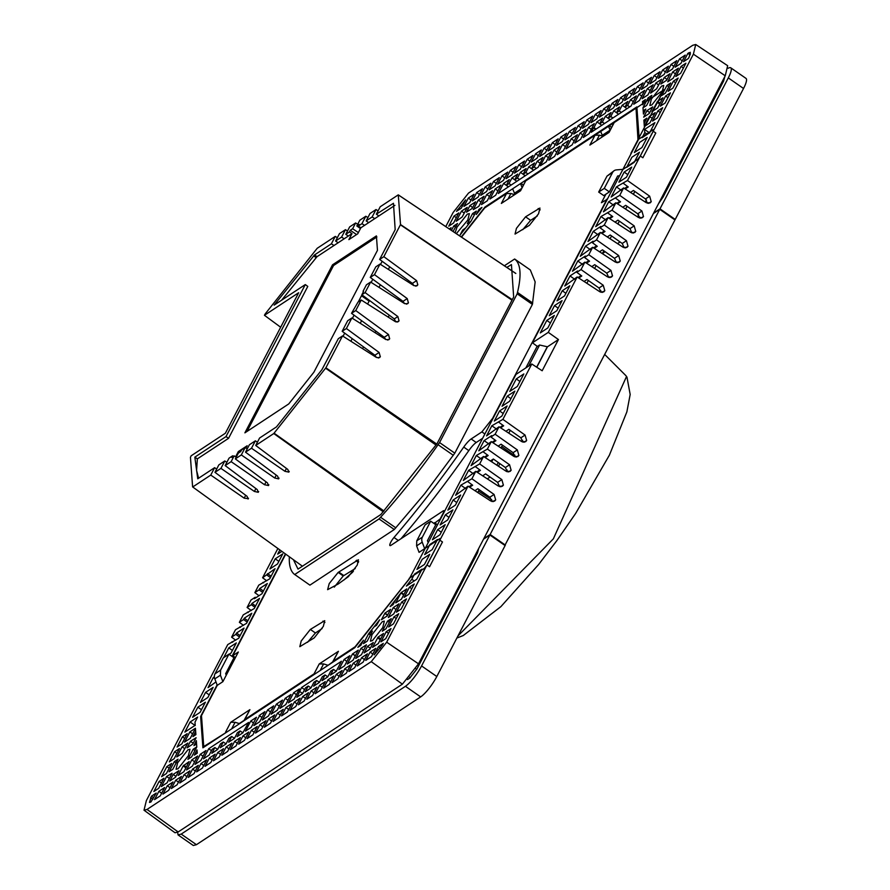 <?xml version="1.0" encoding="UTF-8"?>
<svg xmlns="http://www.w3.org/2000/svg" width="890" height="890" viewBox="0 0 890 890"><rect width="100%" height="100%" fill="white"/><g stroke="black" fill="none" stroke-linecap="round" stroke-linejoin="round"><path stroke-width="1.33" d="M595.566 129.395L593.463 127.915L591.183 132.287L631.055 106.01L636.328 95.909L630.587 99.68L627.606 105.409L629.697 106.9M505.909 431.272L508.846 429.336L520.861 437.824L522.819 442.096M498.155 446.124L501.103 444.188L513.118 452.676L515.076 456.937M490.412 460.976L493.36 459.029L505.375 467.528L507.333 471.789M482.669 475.827L485.617 473.88L497.621 482.38L499.579 486.641M474.926 490.679L477.863 488.732L489.878 497.221L491.836 501.493M630.498 192.407L633.446 190.471L645.461 198.96L647.419 203.232M622.755 207.248L625.703 205.312L637.718 213.8L639.676 218.072M615.012 222.088L617.96 220.153L629.975 228.641L631.933 232.913M607.28 236.929L610.217 234.993L622.232 243.482L624.19 247.754M599.537 251.77L602.486 249.834L614.489 258.322L616.447 262.594M591.794 266.622L594.743 264.675L606.746 273.163L608.704 277.435M584.051 281.463L587 279.516L599.015 288.004L600.973 292.276M352.696 572.148L344.174 579.835L353.419 571.202L352.384 570.501M627.606 105.409L624.925 107.178L627.917 101.449L622.177 105.231L619.195 110.95L621.298 112.44M626.983 108.691L624.925 107.178M619.195 110.95L616.525 112.718L619.507 106.989L613.777 110.772L610.785 116.49L612.887 117.981M618.572 114.232L616.525 112.718M610.785 116.501L608.115 118.259L611.096 112.529L605.367 116.312L602.374 122.041L604.477 123.532M610.162 119.772L608.115 118.259M602.374 122.041L599.704 123.799L602.686 118.081L596.956 121.852L593.975 127.582L596.066 129.072M601.762 125.323L599.704 123.799M608.716 201.719L603.442 211.82L615.88 202.764L638.531 217.538L642.435 217.705L643.47 216.548L641.924 211.03L619.74 195.355L608.716 201.719L613.788 205.312M619.74 195.355L623.623 187.923L646.274 202.697L650.178 202.864L651.213 201.707L649.667 196.189L627.483 180.514L616.447 186.889L611.174 197.002L623.623 187.923M627.483 180.503L693.388 54.157L695.724 44.5L692.743 45.29L468.518 193.085L453.099 212.543L445.768 226.605M277.502 563.971L282.775 553.858L275.233 558.831L269.959 568.944L277.502 563.971M262.672 592.395L259.057 589.848L254.852 592.618L258.734 585.175L269.77 578.789L275.043 568.688L262.606 577.766L266.711 580.803M254.929 607.247L251.314 604.699L247.109 607.47L250.991 600.027L255.196 597.257L254.44 598.692L261.983 593.719L267.312 583.506L259.769 588.479L259.057 589.848M247.175 622.099L243.571 619.54L239.365 622.31L243.237 614.879L254.251 608.549L259.524 598.436L251.981 603.409L251.314 604.699M239.432 636.951L235.817 634.392L231.611 637.162L235.494 629.731L246.519 623.367L251.792 613.266L244.249 618.227L243.571 619.54M695.724 44.5L727.675 65.704L725.239 75.795L418.511 663.829L402.391 684.165L178.167 831.961L175.018 832.762L144.013 810.212L146.372 800.577L227.751 644.582L238.787 638.197L244.06 628.084L236.518 633.057L235.817 634.392M229.075 654.317L231.055 653.015L236.328 642.914L228.786 647.875L223.702 657.621M214.379 676.834L213.322 677.524L208.049 687.636L215.97 681.929M144.013 810.212L147.028 809.444L371.252 661.648L386.672 642.191L468.04 486.185L490.69 500.959L494.595 501.126L495.674 499.891L494.084 494.451L471.911 478.776L460.864 485.172L455.591 495.285L468.04 486.185M471.911 478.776L475.783 471.333L498.433 486.118L502.349 486.274L503.384 485.128L501.827 479.599L479.654 463.924L468.596 470.354L463.323 480.455L475.783 471.333M479.654 463.924L483.537 456.492L506.176 471.266L510.092 471.422L511.127 470.276L509.581 464.758L487.397 449.072L476.328 455.524L471.055 465.637L483.537 456.492M487.397 449.072L491.28 441.64L513.931 456.414L517.835 456.581L518.87 455.424L517.324 449.906L495.14 434.22L490.946 437.001L495.908 440.672L492.86 442.675M490.935 437.001L491.647 435.633L484.116 440.606L478.787 450.807L491.28 441.64M491.847 425.776L486.574 435.889L499.023 426.788L521.673 441.562L525.578 441.729L526.658 440.483L525.067 435.054L502.895 419.379L491.847 425.776L496.932 429.358M502.895 419.379L531.786 363.988L542.166 370.763L558.442 339.546L548.284 332.359L532.442 342.795L639.142 138.25L636.862 106.911L485.005 207.003L461.265 236.963M217.104 684.899L200.628 716.483L202.909 747.823L354.765 647.731L409.255 578.967L515.955 374.423L531.786 363.988M285.423 553.936L232.001 656.353M548.273 332.359L577.165 276.968L599.816 291.742L603.731 291.909L604.811 290.674L603.22 285.234L581.037 269.559L576.831 272.329L581.793 276L578.756 278.003M576.831 272.329L577.543 270.972L570 275.945L564.727 286.046L577.165 276.968M584.574 257.488L585.331 256.042L577.788 261.015L572.459 271.228L584.908 262.127L607.558 276.901L611.475 277.068L612.509 275.911L610.952 270.393L588.779 254.718L584.574 257.488L589.536 261.159L586.499 263.162M592.317 242.647L593.063 241.223L585.52 246.185L580.247 256.298L592.651 247.287L615.302 262.06L619.206 262.227L620.241 261.07L618.695 255.552L596.523 239.877L592.317 242.647L597.279 246.319L594.242 248.321M600.06 227.807L600.794 226.394L593.252 231.367L587.979 241.479L600.394 232.446L623.044 247.22L626.949 247.387L627.984 246.23L626.438 240.712L604.265 225.037L600.06 227.807L605.022 231.478L601.985 233.48M600.984 216.537L595.71 226.65L608.137 217.605L630.788 232.379L634.692 232.546L635.727 231.389L634.181 225.871L612.009 210.196L600.984 216.537L606.057 220.142M611.997 210.196L615.88 202.764M182.394 736.831L177.066 747.033L181.871 743.873L187.2 733.66L182.394 736.831L184.697 738.444M174.607 751.75L169.322 761.873L174.129 758.714L179.413 748.59L174.607 751.75L176.91 753.374M166.864 766.59L161.602 776.681L166.408 773.521L171.67 763.431L166.864 766.59L169.167 768.215M159.143 781.398L153.87 791.51L158.676 788.34L163.949 778.238L159.143 781.398L161.446 783.022M150.888 802.035L156.217 793.057L151.411 796.227L149.476 802.413L150.888 802.035M154.537 799.632L160.267 795.86L164.617 787.528L158.887 791.299L154.537 799.632M162.937 794.091L168.677 790.309L173.027 781.976L167.287 785.759L162.937 794.091M171.358 788.54L177.088 784.769L181.438 776.436L175.708 780.207L171.358 788.54M179.769 783L185.554 779.184L189.904 770.851L184.108 774.667L179.769 783M188.235 777.426L193.964 773.644L198.314 765.311L192.574 769.082L188.235 777.426M196.634 771.875L202.375 768.103L206.725 759.771L200.984 763.542L196.634 771.875M205.045 766.335L210.785 762.552L215.124 754.219L209.395 758.002L205.045 766.335M213.455 760.794L219.196 757.012L223.535 748.679L217.805 752.462L213.455 760.794M221.866 755.254L227.595 751.472L231.945 743.139L226.216 746.921L221.866 755.254M230.276 749.714L236.006 745.931L240.356 737.599L234.626 741.37L230.276 749.714M238.687 744.162L244.416 740.391L248.766 732.047L243.026 735.83L238.687 744.162M247.086 738.622L252.882 734.806L257.232 726.474L251.436 730.29L247.086 738.622M255.552 733.048L261.66 729.021L266.01 720.689L259.902 724.705L255.552 733.048M264.33 727.264L270.449 723.225L274.799 714.893L268.68 718.92L264.33 727.264M277.469 713.135L273.119 721.467L278.915 717.652L283.265 709.319L277.469 713.135L280.25 715.093M285.935 707.55L281.585 715.883L287.325 712.1L291.664 703.768L285.935 707.55L288.683 709.486M294.345 702.01L289.995 710.342L295.725 706.56L300.075 698.227L294.345 702.01L297.093 703.946M302.756 696.47L298.406 704.802L304.135 701.02L308.485 692.687L302.756 696.47L305.504 698.405M311.155 690.918L306.816 699.262L312.546 695.479L316.896 687.147L311.155 690.918L313.914 692.865M319.566 685.378L315.216 693.71L320.956 689.939L325.306 681.595L319.566 685.378L322.325 687.325M327.976 679.838L323.626 688.17L329.367 684.388L333.705 676.055L327.976 679.838L330.724 681.773M332.037 682.63L337.777 678.848L342.116 670.515L336.387 674.297L332.037 682.63M340.447 677.09L346.243 673.274L350.582 664.93L344.797 668.757L340.447 677.09M348.913 671.505L354.643 667.723L358.993 659.39L353.263 663.172L348.913 671.505M357.324 665.965L363.064 662.182L367.414 653.839L361.674 657.632L357.324 665.965M365.734 660.413L371.464 656.642L375.814 648.309L370.084 652.081L365.734 660.413M378.484 646.54L374.134 654.884L382.466 644.961L383.29 643.381L378.484 646.54L380.62 648.053M380.942 641.823L385.748 638.664L391.022 628.551L386.216 631.722L380.942 641.835M378.272 643.592L383.546 633.48L378.128 637.051L372.543 647.364L378.272 643.592M382.266 631.232L386.004 628.763L391.266 618.672L387.539 621.131L382.266 631.232M388.329 617.515L393.725 613.955L399.009 603.832L393.28 607.603L388.329 617.515M390.61 609.372L384.981 613.077L381.443 619.729L387.183 615.947L390.61 609.372M379.618 619.841L368.616 633.736L363.454 643.637L367.192 641.167L372.443 631.088L368.838 633.457L373.967 626.983L376.57 625.269L379.618 619.841M366.413 644.783L360.995 648.343L355.722 658.455L361.451 654.673L366.413 644.783M358.314 650.112L352.518 653.939L347.256 664.04L353.041 660.224L358.314 650.112M349.848 655.696L344.118 659.479L338.845 669.58L344.575 665.798L349.848 655.696M341.437 661.248L301.565 687.525L296.804 697.293L302.533 693.51L305.526 687.792L308.196 686.023L305.214 691.752L310.944 687.97L313.936 682.241L316.606 680.483L313.625 686.212L319.354 682.43L322.336 676.7L325.017 674.943L322.024 680.661L327.765 676.89L330.746 671.16L333.427 669.402L330.435 675.121L336.175 671.338L341.437 661.248M299.396 688.96L293.667 692.731L288.393 702.833L294.123 699.051L299.396 688.96M290.986 694.5L285.201 698.316L279.927 708.418L285.723 704.602L290.986 694.5M282.519 700.074L276.412 704.112L271.139 714.214L277.257 710.176L282.519 700.074M273.731 705.87L267.634 709.897L262.361 719.999L268.469 715.972L273.731 705.87M260.169 714.815L253.895 725.573L259.691 721.757L264.953 711.655L260.169 714.815M256.487 717.24L250.758 721.022L245.484 731.113L251.225 727.341L256.487 717.24M248.588 722.446L208.716 748.735L203.443 758.825L209.183 755.054L212.165 749.324L214.846 747.567L211.853 753.285L217.594 749.502L220.575 743.784L223.245 742.015L220.264 747.745L225.993 743.962L228.986 738.244L231.656 736.475L228.674 742.204L234.404 738.422L237.396 732.693L240.066 730.935L237.085 736.664L242.814 732.882L248.588 722.446M206.035 750.493L200.306 754.275L195.043 764.377L200.773 760.594L206.035 750.493M197.636 756.033L191.84 759.849L186.577 769.95L192.362 766.134L197.636 756.033M189.169 761.606L183.14 765.945L178.167 775.49L183.896 771.719L189.169 761.606M187.89 759.359L191.628 756.889L196.79 746.988L196.334 740.658L193.953 745.642L196.557 743.929L196.779 746.877L193.163 749.258L187.89 759.359M196.123 737.71L190.482 741.281L187.056 747.867L192.796 744.073L196.123 737.71M195.889 734.628L195.422 728.231L189.87 731.892L184.542 742.104L190.271 738.333L195.433 728.432L195.644 731.391L192.941 736.575L195.889 734.628M182.083 746.821L176.798 756.945L182.194 753.396L187.812 743.05L182.083 746.821L184.831 748.757M364.132 652.915L369.873 649.133L373.31 642.535L367.57 646.318L364.132 652.915M382.756 627.584L384.335 621.131L382.322 621.643L371.987 634.681L370.429 641.156L372.421 640.622L382.756 627.584M178.923 770.662L173.183 774.445L169.745 781.042L175.486 777.259L178.923 770.662M172.059 773.243L166.619 776.469L161.346 786.582L167.075 782.811L172.059 773.243M174.34 761.662L169.078 771.752L172.816 769.294L178.067 759.203L174.34 761.662L175.909 762.763M187.946 749.769L189.959 749.258L188.38 755.71L178.044 768.749L176.053 769.283L177.611 762.808L187.946 749.769M195.21 725.283L194.988 722.168L197.658 717.029L190.126 722.001L184.853 732.114L195.21 725.283M393.48 623.834L398.742 613.744L393.936 616.915L388.674 627.005L393.48 623.834M401.201 609.027L406.485 598.903L401.679 602.074L396.406 612.198L401.201 609.027M408.944 594.186L414.273 583.973L409.467 587.144L404.138 597.357L408.944 594.186M416.731 579.268L422.005 569.155L414.462 574.128L411.792 579.256L406.374 586.087L416.731 579.268M401.234 592.573L390.12 606.602L393.069 604.655L395.772 599.471L400.912 592.996L395.739 602.897L401.468 599.115L406.797 588.913L401.234 592.573L403.893 594.464M197.013 749.947L194.309 755.132L197.246 753.185L197.013 749.947M651.958 111.684L657.688 107.913L662.972 97.789L657.577 101.338L651.958 111.684M661.704 95.53L665.431 93.072L670.693 82.981L666.955 85.44L661.704 95.53M673.363 81.213L668.101 91.303L672.907 88.143L678.169 78.053L673.363 81.213L675.666 82.848M670.448 92.86L665.642 96.02L660.358 106.155L665.164 102.984L670.448 92.86M659.735 109.659L657.899 110.861L652.57 121.073L657.376 117.914L662.705 107.701L659.735 109.659M652.003 124.544L644.56 129.451L644.783 132.566L642.113 137.705L649.644 132.732L654.918 122.62L652.003 124.544M639.643 142.422L634.37 152.524L641.913 147.562L647.186 137.449L639.643 142.422M631.911 157.241L626.638 167.353L634.181 162.381L639.454 152.268L631.911 157.241M624.179 172.07L618.906 182.172L626.449 177.21L631.722 167.097L624.179 172.07L627.795 174.629M643.659 117.157L649.288 113.453L652.715 106.878L646.974 110.66L643.659 117.157M462.544 230.288L460.152 234.893L471.155 220.998L476.317 211.108L472.579 213.567L467.328 223.657L470.932 221.276L465.804 227.751L462.544 230.288M476.284 214.523L481.935 207.403L478.998 209.339L476.284 214.523M481.457 204.622L487.253 200.795L492.515 190.694L486.73 194.521L481.457 204.622M495.196 188.936L489.923 199.037L495.652 195.255L500.925 185.153L495.196 188.936L497.944 190.883M503.595 183.396L498.333 193.497L538.205 167.209L542.967 157.441L537.237 161.224L534.245 166.942L531.575 168.711L534.556 162.981L528.827 166.764L525.834 172.493L523.164 174.251L526.146 168.533L520.416 172.304L517.435 178.033L514.754 179.791L517.746 174.073L512.006 177.844L509.024 183.574L506.343 185.343L509.336 179.613L503.595 183.396L508.401 186.856M545.637 155.683L540.375 165.774L546.104 162.002L551.377 151.901L545.637 155.683L548.396 157.619M554.047 150.132L548.785 160.233L554.57 156.417L559.843 146.316L554.047 150.132L556.828 152.101M562.513 144.558L557.251 154.66L563.348 150.633L568.621 140.531L562.513 144.558L565.439 146.628M571.291 138.773L566.029 148.875L572.136 144.836L577.41 134.746L571.291 138.773L574.228 140.843M574.818 143.079L580.603 139.263L585.876 129.161L580.08 132.977L574.818 143.079M583.284 137.494L589.013 133.722L594.286 123.621L588.546 127.392L583.284 137.494M633.736 104.241L639.465 100.459L644.727 90.357L638.998 94.14L633.736 104.241M642.135 98.701L647.92 94.896L653.193 84.784L647.408 88.6L642.135 98.701M655.874 83.015L650.601 93.127L656.631 88.789L661.604 79.243L655.874 83.015L658.622 84.973M651.881 95.386L648.143 97.844L642.981 107.746L643.437 114.076L645.817 109.092L643.214 110.805L642.992 107.857L646.607 105.476L651.881 95.386M644.338 126.502L649.9 122.842L655.229 112.629L649.5 116.401L644.338 126.302L644.126 123.343L646.83 118.159L643.882 120.105L644.338 126.502M553.925 312.624L556.806 310.732L562.08 300.62L554.537 305.593L549.264 315.694L553.925 312.624M561.668 297.794L564.538 295.903L569.811 285.79L562.269 290.763L556.995 300.876L561.668 297.794M540.286 332.916L547.817 327.943L554.348 315.449L546.805 320.411L540.286 332.916M498.967 417.989L501.849 416.086L507.122 405.985L499.579 410.946L494.306 421.059L498.967 417.989M506.699 403.159L509.581 401.268L514.854 391.155L507.311 396.128L502.038 406.241L506.699 403.159M514.442 388.34L517.312 386.438L523.832 373.945L516.289 378.906L509.77 391.411L514.442 388.34M445.401 514.821L440.127 524.933L447.659 519.96L452.932 509.859L445.401 514.821L449.016 517.379M442.286 526.602L437.669 529.65L432.395 539.763L439.927 534.79L445.2 524.677L442.286 526.602M434.554 541.432L429.937 544.469L424.664 554.581L432.195 549.608L437.468 539.507L434.554 541.432M426.822 556.25L422.205 559.298L416.932 569.411L424.463 564.438L429.736 554.325L426.822 556.25M192.585 717.284L200.128 712.312L205.39 702.21L197.858 707.172L192.585 717.284M200.317 702.466L207.86 697.493L213.133 687.38L205.59 692.353L200.317 702.466M453.132 500.002L447.859 510.115L455.391 505.142L460.664 495.029L453.132 500.002L456.748 502.55M645.461 99.602L642.524 101.549L642.758 104.786L645.461 99.602M363.476 640.21L357.836 647.33L360.773 645.395L363.476 640.21M456.481 211.353L461.287 208.193L465.637 199.861L456.481 211.353M468.307 198.092L463.957 206.424L469.686 202.653L474.036 194.32L468.307 198.092L471.055 200.039M476.706 192.552L472.356 200.895L478.097 197.102L482.447 188.769L476.706 192.552L479.454 194.498M480.778 195.344L486.507 191.561L490.857 183.229L485.128 187.011L480.778 195.344M489.189 189.804L494.974 185.977L499.323 177.644L493.527 181.46L489.189 189.804M497.655 184.219L503.384 180.436L507.734 172.104L501.993 175.886L497.655 184.219M506.054 178.679L511.795 174.896L516.144 166.564L510.404 170.346L506.054 178.679M514.465 173.138L520.205 169.356L524.544 161.023L518.814 164.795L514.465 173.138M522.875 167.587L528.615 163.816L532.954 155.483L527.225 159.254L522.875 167.587M531.286 162.047L537.015 158.264L541.365 149.932L535.635 153.714L531.286 162.047M539.696 156.507L545.425 152.724L549.775 144.391L544.046 148.174L539.696 156.507M548.106 150.966L553.836 147.184L558.186 138.851L552.445 142.634L548.106 150.966M556.506 145.426L562.302 141.599L566.652 133.266L560.856 137.082L556.506 145.426M564.972 139.841L571.08 135.814L575.43 127.481L569.322 131.509L564.972 139.841M573.75 134.056L579.868 130.029L584.218 121.696L578.1 125.724L573.75 134.056M586.888 119.927L582.538 128.26L588.335 124.444L592.684 116.112L586.888 119.927L589.658 121.897M595.354 114.343L591.005 122.687L596.745 118.904L601.084 110.571L595.354 114.343L598.102 116.301M603.765 108.802L599.415 117.135L605.144 113.364L609.494 105.031L603.765 108.802L606.513 110.749M612.175 103.262L607.826 111.595L613.555 107.812L617.905 99.48L612.175 103.262L614.912 105.209M620.575 97.722L616.236 106.055L621.965 102.272L626.315 93.939L620.575 97.722M628.985 92.182L624.647 100.514L630.376 96.732L634.726 88.399L628.985 92.182L631.733 94.129M637.396 86.63L633.046 94.974L638.786 91.192L643.125 82.859L637.396 86.63L640.144 88.588M645.806 81.09L641.456 89.423L647.197 85.651L651.536 77.308L645.806 81.09L648.554 83.037M654.217 75.55L649.867 83.883L655.663 80.067L660.002 71.734L654.217 75.55L656.987 77.519M662.683 69.965L658.333 78.309L664.062 74.526L668.412 66.194L662.683 69.965L665.431 71.923M671.093 64.425L666.744 72.758L672.484 68.975L676.834 60.642L671.093 64.425L673.841 66.383M679.504 58.874L675.154 67.217L680.883 63.435L685.233 55.102L679.504 58.874L682.252 60.82M687.903 53.344L683.553 61.677L688.359 58.506L689.194 56.927L690.317 52.332L687.903 53.344L690.106 54.902M682.93 65.181L681.095 66.394L675.822 76.496L680.627 73.336L685.901 63.223L682.93 65.181M673.152 78.264L678.425 68.152L672.695 71.923L667.734 81.836L673.152 78.264M670.025 73.692L664.285 77.475L660.847 84.072L666.588 80.289L670.025 73.692M458.828 212.91L454.022 216.07L448.749 226.182L453.555 223.012L458.828 212.91M450.151 229.531L451.097 227.729L449.261 228.941M475.638 201.819L469.898 205.601L466.46 212.198L472.201 208.416L475.638 201.819M462.233 216.926L467.228 207.37L461.498 211.141L456.225 221.254L462.233 216.926M478.776 206.391L484.049 196.278L478.319 200.061L473.335 209.606L478.776 206.391M453.077 231.489L457.505 223.501L453.767 225.971L451.453 230.399M456.325 233.658L467.784 220.053L469.364 213.6L467.35 214.112L457.015 227.15L455.09 232.835M651.825 104.964L649.834 105.498L651.391 99.024L661.726 85.985L663.74 85.473L662.16 91.926L651.825 104.964M498.689 422.149L503.651 425.82L500.614 427.823M483.192 451.842L488.165 455.513L485.117 457.527M475.449 466.694L480.411 470.365L477.374 472.368M467.706 481.546L472.668 485.217L469.631 487.219M231.956 641.801L232.635 642.246M231.611 637.162L235.728 640.21M240.389 627.406L239.699 626.96M239.365 622.31L243.493 625.37M248.154 612.565L247.442 612.109M247.109 607.47L251.247 610.529M255.908 597.724L255.196 597.257M254.852 592.618L259.001 595.688M263.618 582.85L262.939 582.405M270.415 577.554L266.8 574.996M623.278 183.284L628.251 186.956L625.203 188.958M615.535 198.125L620.508 201.796L617.46 203.799M607.803 212.966L612.765 216.637L609.728 218.64M217.649 749.391L214.846 747.567M226.06 743.851L223.245 742.015M234.47 738.311L231.656 736.475M242.87 732.77L240.066 730.935M301.565 687.525L304.569 689.628M302.589 693.399L299.785 691.563M310.999 687.859L308.196 686.023M319.41 682.319L316.606 680.483M327.82 676.778L325.017 674.943M336.231 671.238L333.427 669.402M534.245 166.953L536.347 168.433M533.633 170.224L528.827 166.764M525.834 172.493L527.937 173.973M525.222 175.764L520.416 172.304M517.435 178.033L519.526 179.513M516.812 181.315L512.006 177.855M509.024 183.574L511.127 185.064M540.219 163.337L537.237 161.224M633.335 101.638L630.587 99.68M625.091 107.29L622.188 105.231M616.681 112.83L613.777 110.772M608.27 118.381L605.367 116.312M599.86 123.921L596.956 121.852M616.781 203.354L619.863 201.318M604.265 225.037L608.137 217.605M596.523 239.877L600.394 232.446M588.779 254.718L592.651 247.287M581.037 269.559L584.908 262.127M495.14 434.22L499.023 426.788M616.447 186.889L621.52 190.493M624.524 188.513L627.606 186.477M279.883 549.931L277.691 554.114L281.863 551.366M277.869 548.485L262.594 577.766M213.322 677.524L214.679 678.48M228.786 647.875L232.412 650.423M460.864 485.172L465.948 488.755M468.952 486.774L472.034 484.75M468.596 470.354L473.68 473.936M476.706 471.934L479.788 469.909M476.328 455.524L481.412 459.107M484.46 457.093L487.542 455.068M484.116 440.606L489.2 444.188M499.935 427.378L503.017 425.342M327.698 665.575L327.008 665.598M201.596 717.129L200.628 716.483M515.644 194.009L514.465 193.197L512.762 189.136M514.465 193.197L521.451 188.591M522.063 187.423L520.606 183.963M523.309 185.02L520.939 183.318M600.594 131.242L602.296 135.302L603.476 136.114M602.296 135.302L609.973 130.251M610.095 130.007L608.437 126.069M611.475 127.359L608.771 125.423M528.649 366.057L539.618 345.009L537.427 346.455L532.442 342.795M539.618 345.009L547.45 346.8L536.781 367.247M558.442 339.546L547.45 346.8M570 275.945L575.073 279.538M577.788 261.015L582.861 264.619M585.52 246.185L590.593 249.79M593.252 231.367L598.325 234.971M609.027 218.184L612.109 216.148M151.411 796.227L153.714 797.841M161.635 793.224L158.887 791.299M167.287 785.759L170.046 787.694M175.708 780.207L178.456 782.143M186.889 776.625L184.108 774.667M192.574 769.082L195.333 771.018M203.743 765.478L200.984 763.542M212.154 759.938L209.395 758.002M220.553 754.397L217.805 752.462M228.964 748.846L226.216 746.921M237.374 743.306L234.626 741.37M245.785 737.765L243.026 735.83M251.436 730.29L254.217 732.248M262.839 726.763L259.902 724.705M271.617 720.989L268.68 718.92M339.135 676.233L336.387 674.297M344.797 668.757L347.567 670.715M356.011 665.108L353.263 663.172M364.422 659.568L361.674 657.632M372.832 654.017L370.084 652.081M388.518 633.346L386.216 631.722M377.538 637.807L380.286 639.732M380.72 638.886L378.128 637.051M387.539 621.131L389.33 622.377M396.028 609.539L393.28 607.603M384.992 613.077L387.673 614.99M387.528 615.279L384.758 613.366M370.184 634.815L368.616 633.736M370.351 634.537L368.838 633.457M363.743 650.29L360.995 648.354M355.377 655.741L352.696 653.827L355.388 655.73M355.299 655.897L352.518 653.939M346.866 661.415L344.118 659.479M296.415 694.678L293.667 692.731M287.971 700.274L285.201 698.316M279.349 706.171L276.412 704.112M270.56 711.956L267.634 709.897M261.949 717.429L259.168 715.471M253.517 722.947L250.758 721.022M211.464 750.659L208.716 748.735M203.065 756.211L200.306 754.275M191.851 759.849L194.632 761.796M183.752 765.178L186.344 767.013M185.91 767.859L183.14 765.945M193.163 749.258L194.966 750.504M193.241 743.228L190.482 741.281M189.87 731.892L192.618 733.827M367.57 646.318L370.307 648.298M175.931 776.425L173.183 774.445M166.619 776.469L169.367 778.405M190.126 722.001L195.221 725.573M393.947 616.915L396.25 618.539M403.993 603.698L401.679 602.074M409.467 587.144L411.77 588.768M411.792 579.256L414.206 580.925M400.912 592.996L403.671 594.898M659.69 104.063L656.942 102.15M657.577 101.338L660.146 103.184M666.955 85.44L668.757 86.697M665.642 96.02L667.945 97.655M657.899 110.861L660.202 112.496M644.56 129.451L649.711 132.999M646.763 133.9L644.783 132.566M649.711 112.641L646.974 110.66M463.356 230.844L462.555 230.288M463.201 229.464L463.99 230.043M472.579 213.567L474.381 214.824M478.998 209.339L479.888 209.973M486.73 194.521L489.5 196.479M582.85 134.946L580.08 132.977M591.294 129.35L588.546 127.403M641.746 96.087L638.998 94.14M647.408 88.6L650.178 90.569M648.143 97.844L649.711 98.957M644.627 111.784L643.214 110.805M643.882 120.105L645.306 121.085M649.5 116.401L652.248 118.348M554.537 305.593L558.141 308.151M562.269 290.763L565.884 293.322M546.805 320.411L550.409 322.981M499.579 410.957L503.195 413.505M510.927 398.676L507.311 396.128M519.905 381.465L516.289 378.918M437.669 529.65L441.284 532.198M197.858 707.183L201.474 709.719M205.59 692.353L209.206 694.89M642.524 101.549L643.948 102.517M487.876 188.947L485.128 187.011M496.309 183.429L493.527 181.471M504.752 177.833L501.993 175.886M513.152 172.282L510.404 170.346M521.562 166.742L518.814 164.806M529.973 161.201L527.225 159.254M538.383 155.661L535.635 153.714M546.794 150.121L544.046 148.174M555.193 144.569L552.445 142.634M563.637 139.051L560.856 137.082M572.248 133.578L569.322 131.509M581.025 127.793L578.1 125.724M623.323 99.669L620.586 97.722M681.095 66.394L683.398 68.029M675.443 73.87L672.695 71.923M664.285 77.475L667.033 79.433M454.022 216.07L456.325 217.705M469.898 205.612L472.657 207.548M461.498 211.141L464.246 213.088M478.319 200.061L481.067 201.997M453.767 225.971L455.335 227.072M492.17 442.219L495.263 440.183M236.518 633.057L240.144 635.594M244.249 618.227L247.876 620.775M251.981 603.409L255.608 605.945M259.769 588.479L263.396 591.027M267.501 573.661L271.127 576.197M601.273 233.024L604.366 230.988M593.53 247.854L596.611 245.818M585.776 262.695L588.857 260.659M578.077 277.558L581.159 275.533M239.176 723.492L239.866 723.47M350.882 341.237L352.229 338.645L374.913 355.232L376.37 357.413M384.28 337.277L388.485 334.507L355.744 310.554L361.251 300.008L357.969 302.166L351.539 313.325L384.28 337.277L385.737 339.457M370.273 277.413L374.479 274.643L379.986 264.085L375.78 266.867L370.273 277.413L403.025 301.354L404.472 303.534M388.351 269.403L389.709 266.811L412.393 283.398L413.85 285.568M337.321 237.73L335.263 236.395L331.392 243.804L334.006 245.495L317.062 256.665L314.515 254.941L274.131 305.125L305.303 284.578L226.016 436.589L194.832 457.149L197.747 478.798L214.624 467.673L210.763 475.082L244.194 498.166L248.388 498.678M317.062 256.665L281.585 300.208M275.233 558.831L278.859 561.368M547.339 346.722L536.67 367.17M226.839 462.355L224.814 460.953L220.942 468.374L254.384 491.447L258.256 492.303L257.232 489.567L225.148 465.592L231.133 461.654L264.564 484.739L268.491 485.551L267.423 482.858L235.338 458.884L241.323 454.935L274.754 478.019L278.626 478.876L277.602 476.139L245.529 452.165L251.503 448.226L284.945 471.311L288.861 472.123L287.793 469.43L255.708 445.456L259.58 438.036L276.456 426.911L321.935 369.661L338.3 338.701L342.505 335.93L376.503 357.491L379.507 357.624L380.308 356.745L379.118 352.462L346.377 328.521L351.873 317.975L385.871 339.535L388.874 339.668L389.675 338.779L388.485 334.507M374.913 355.232L379.118 352.462M351.873 317.975L347.678 320.745L342.172 331.291L344.686 333.127L343.051 336.275M352.229 338.645L344.686 333.127M342.172 331.291L346.377 328.521M351.539 313.325L355.744 310.554M369.806 300.698L369.116 301.154L361.496 295.736L362.375 295.157M363.521 291.531L361.841 294.757L394.27 318.909L395.783 321.868M363.076 291.208L366.413 284.822L370.618 282.052L404.605 303.612L407.62 303.746L408.41 302.856L407.231 298.584L374.479 274.643M403.025 301.354L407.231 298.584M379.986 264.085L413.972 285.657L416.987 285.79L417.822 284.811L416.598 280.628L383.846 256.676L400.522 224.558L398.275 194.854L380.219 206.769L376.348 214.179L393.469 203.287L395.171 229.687L379.641 259.446L382.155 261.293L380.52 264.43M412.393 283.398L416.598 280.628M389.709 266.811L382.155 261.293M379.641 259.446L383.846 256.676M394.915 205.345L378.862 215.936L376.348 214.179M372.142 216.949L374.757 218.64L368.671 222.645L366.157 220.887L372.142 216.949L376.014 209.539L370.029 213.478L366.157 220.887M378.072 210.863L376.014 209.539M367.882 217.583L365.823 216.248L359.838 220.197L356.834 225.96L359.193 224.413L358.336 226.049L361.952 223.668L364.566 225.348L368.671 222.645M361.952 223.668L365.823 216.248M358.336 226.049L360.862 227.796L357.736 233.792L348.88 239.621L352.006 233.625L349.414 231.934L350.271 230.288L356.567 234.548M344.196 238.776L338.111 242.792L335.597 241.034L341.582 237.096L344.196 238.776L348.29 236.072L345.787 234.326L349.648 226.906L355.633 222.967L357.702 224.302M347.512 231.011L345.454 229.676L339.468 233.625L335.597 241.034M341.582 237.096L345.454 229.676M331.392 243.804L314.515 254.941M335.263 236.395L317.196 248.299L265.075 314.07L264.441 315.294L280.661 327.242M302.422 566.207L192.607 486.908L190.449 457.293L191.15 455.802L225.37 433.241L298.662 292.732L264.441 315.294M192.696 486.986L210.763 475.082M226.016 436.589L228.552 438.325L307.784 286.413L305.303 284.578M194.832 457.149L197.358 458.884L196.579 470.409L198.592 478.242M228.552 438.325L197.358 458.884M245.696 495.274L244.194 498.166M216.659 469.075L214.624 467.673M248.477 498.289L248.11 498.978L247.042 496.286L214.968 472.312L220.942 468.374M224.814 460.953L218.829 464.903L214.968 472.312M254.384 491.447L255.886 488.566M231.133 461.654L234.148 455.88L231.789 457.438L232.646 455.791L229.019 458.183L225.148 465.592M235.583 456.837L238.32 451.586L239.455 452.376M232.646 455.791L233.436 456.348M247.22 448.927L245.184 447.525L241.568 449.917L240.712 451.553L238.353 453.11L235.338 458.884M238.32 451.586L247.164 445.757L245.963 448.059M274.754 478.019L276.256 475.138M241.323 454.935L245.184 447.525M257.399 442.208L255.374 440.817L249.389 444.755L245.529 452.165M284.945 471.311L286.447 468.418M251.503 448.226L255.374 440.817M515.811 273.419L398.275 194.854M511.995 300.197L400.455 224.836M361.251 300.008L395.238 321.579L398.242 321.713L399.043 320.823L397.852 316.551L365.111 292.599L370.618 282.052M436.756 444.088L325.896 367.781L342.505 335.93M383.301 511.806L273.775 433.541L325.896 367.781M255.708 445.456L273.775 433.541M338.111 242.792L334.006 245.495M378.862 215.936L374.757 218.64M371.152 282.397L372.788 279.249M380.341 284.767L378.984 287.359M367.603 304.046L369.116 301.154M361.496 295.736L358.236 301.999M352.418 318.309L354.053 315.171M361.596 320.689L360.25 323.281M365.111 292.599L361.841 294.757M364.566 225.348L360.862 227.796M360.45 228.585L356.834 225.96M350.271 230.288L352.629 228.741L358.37 232.568M352.629 228.741L355.633 222.967M345.787 234.326L349.414 231.934M352.006 233.625L348.29 236.072M236.195 457.249L234.148 455.88M394.27 318.909L397.852 316.551M264.564 484.739L266.077 481.846M376.403 235.906L377.46 250.346L313.892 372.209L288.761 403.915L244.895 432.84L332.526 264.82L376.403 235.894M376.893 236.963L333.55 265.531L247.008 431.439M333.55 265.531L332.526 264.82M328.087 665.308L332.626 662.004M239.343 723.492L244.105 720.355M525.879 367.87L537.148 346.266M434.086 523.543L440.138 519.004L443.676 512.206L443.565 510.66L390.988 545.314A6.341 1.435 -55.2 0 1 389.954 545.581A6.341 1.435 -55.2 0 1 393.992 537.482A285.601 64.436 -55.2 0 0 463.734 447.091L468.808 450.618A12.694 2.859 124.8 0 1 476.228 442.497L482.647 438.269M468.808 450.618A285.601 64.436 124.8 0 1 401.056 538.673M334.295 587.1L343.24 575.941L355.266 568.532M307.528 642.313L315.427 632.968L322.102 628.562M537.326 215.947L530.64 220.353L525.567 216.826L516.434 228.352L515.043 234.07L529.428 225.292L538.561 213.767L539.952 208.049L525.567 216.826M522.741 229.698L530.64 220.353M409.478 578.544L355.077 646.808L333.261 661.192L332.549 662.371M315.839 673.385L314.07 673.841L244.739 719.532L244.027 720.722M227.317 731.736L203.743 746.565L201.485 715.627L217.271 685.356L214.824 678.881A6.341 5.385 -123.4 0 1 214.98 673.841L220.587 670.148L220.431 675.187L222.878 681.662L217.271 685.356M327.754 665.208L323.604 663.918L320.489 669.903M332.715 661.782L338.423 651.302L319.221 663.951L323.604 663.918M244.194 720.132L249.901 709.653L230.699 722.302L235.082 722.268L231.967 728.254M239.132 723.526L235.082 722.268M285.712 554.147L232.746 655.707L238.342 652.003L226.249 675.21L225.66 673.674L233.981 657.721L228.908 654.194L223.301 657.888L214.98 673.841M232.746 655.707L235.438 657.577M461.543 237.152L484.694 207.926L506.51 193.553L510.882 193.519L508.001 199.048M608.704 132.666L614.222 122.542L636.027 108.168L637.985 139.697L653.127 129.706L653.249 131.253L640.333 156.006L637.64 159.399L622.789 169.59M636.995 108.836L636.027 108.168M514.643 194.676L510.882 193.519M520.183 191.016L525.701 180.893L595.032 135.202L599.404 135.169L596.523 140.698M603.164 136.326L599.404 135.169M506.51 193.553L501.348 203.432L520.55 190.783L525.701 180.893M595.032 135.202L589.87 145.081L609.072 132.432L614.222 122.542M640.333 156.006L642.869 157.764L655.785 133.022L653.249 131.253M444.733 510.96L443.565 510.66M605.868 194.209L601.429 202.731L607.325 199.238M607.024 199.037L492.648 418.311L481.891 431.895L471.155 438.97A12.694 2.859 -55.2 0 0 463.734 447.091M428.201 542.644L427.445 540.664L435.766 524.722L430.693 521.184L425.086 524.889L416.765 540.831L416.609 545.87L419.068 552.345L439.816 538.661L439.927 540.208L427.022 564.961L424.33 568.354L409.178 578.333M427.022 564.961L429.559 566.719L442.475 541.977L439.927 540.208M343.851 575.585L338.767 572.059L338.167 572.404L329.222 583.573L327.62 589.669L338.178 584.018L348.346 576.698L357.235 565.106L358.436 559.754L338.767 572.059M358.392 562.402L355.978 560.722M323.337 626.382L324.728 620.664L310.343 629.441L301.209 640.967L299.819 646.685L314.203 637.908L323.337 626.382M226.249 675.21L222.878 681.662M289.35 556.762A192.307 43.388 -55.2 0 0 294.223 574.172L309.909 585.142L394.281 529.517L424.708 493.661L454.801 453.155L532.398 304.402L535.157 281.908L530.318 269.97L514.631 259.012L504.374 265.776M293.433 559.721L298.017 569.111L380.864 514.498L436.979 443.776L513.663 297.015L511.439 264.586L506.811 267.412M532.398 304.402L517.168 293.811L517.49 292.454A192.307 43.388 -55.2 0 0 515.087 259.391L514.631 259.012M454.801 453.155L439.571 442.575L517.168 293.811M394.281 529.517L379.051 518.937L380.575 517.257A192.307 43.388 -55.2 0 0 438.08 444.7L439.571 442.575M294.679 574.551L379.051 518.937M617.794 179.168L615.924 179.324M434.531 522.697L437.524 524.777M619.551 175.797L617.682 175.953L609.361 191.906L604.288 188.38L612.609 172.426A6.341 5.385 -123.4 0 1 614.189 170.658A6.341 5.385 -123.4 0 1 616.392 169.901L622.499 169.389M609.361 191.906L603.765 195.6L598.681 192.073L604.288 188.38M612.609 172.426L607.002 176.12L598.681 192.073M607.002 176.12L614.189 170.658M228.908 654.194L220.587 670.148M430.693 521.184L422.372 537.137L416.765 540.831M416.609 545.87L422.216 542.177A6.341 5.385 -123.4 0 1 422.372 537.137M422.216 542.177L424.664 548.652M634.804 191.428L633.324 194.254M627.061 206.269L625.581 209.094M619.318 221.109L617.838 223.935M611.575 235.95L610.095 238.776M603.832 250.791L602.352 253.617M596.089 265.632L594.62 268.457M588.346 280.472L586.877 283.298M510.204 430.293L508.724 433.118M502.461 445.134L500.981 447.97M496.865 465.192L498.267 462.5M490.067 477.029L487.308 478.853M479.221 489.689L477.741 492.515M493.06 459.229L491.703 461.821M351.35 571.18L352.284 571.858L353.375 571.224M728.154 68.285A19.035 4.294 124.8 0 1 730.757 67.807A19.035 4.294 124.8 0 1 728.298 77.897L659.991 208.85L653.66 213.022M730.757 67.807L745.987 78.387A19.035 4.294 124.8 0 1 743.528 88.488L675.221 219.43L659.991 208.85M724.838 76.551L723.648 80.968L663.072 197.09L658.511 203.721M639.654 216.871L638.586 217.572M177.622 832.306L178.067 834.92L193.308 845.5L196.434 844.688L420.659 696.892A19.035 4.294 -55.2 0 0 436.801 676.522L505.108 545.57L489.878 534.99L483.537 539.162M178.067 834.92L181.204 834.108L405.428 686.301A19.035 4.294 -55.2 0 0 421.571 665.931L489.878 534.99M478.686 548.462L477.496 552.879L416.921 669.002L409.712 678.102L407.498 679.56M653.394 213.522L659.735 209.339L490.134 534.49L483.793 538.673M659.735 209.339L674.965 219.93L504.864 545.403M490.134 534.49L505.364 545.081M507.356 471.077L506.666 471.533M506.41 471.4L507.155 469.965M514.153 456.548L514.898 455.113M521.896 441.696L522.641 440.261M600.038 291.887L600.794 290.452M362.453 348.58L363.654 347M374.968 332.615L376.058 331.269M388.018 316.996L389.464 315.338M477.808 492.559L478.575 491.102L491.669 499.679M619.807 225.215L617.949 223.902L619.384 221.154M625.648 209.139L627.116 206.313M633.391 194.298L634.859 191.472M514.587 455.724L501.771 446.624L502.527 445.189M508.791 433.163L510.27 430.337M637.574 216.915L638.709 214.746M645.317 202.075L646.452 199.905M498.489 466.249L499.857 463.623M602.385 253.561L605.167 251.737M617.493 243.604L620.041 241.924M630.888 153.303L664.062 89.701L546.271 167.331M230.999 729.31L238.843 724.137M520.861 437.824L525.067 435.054M513.118 452.676L517.324 449.906M505.375 467.528L509.581 464.758M497.621 482.38L501.827 479.599M489.878 497.221L494.084 494.451M645.461 198.96L649.667 196.189M637.718 213.8L641.924 211.03M629.975 228.641L634.181 225.871M622.232 243.482L626.438 240.712M614.489 258.322L618.695 255.552M606.746 273.163L610.952 270.393M599.015 288.004L603.22 285.234M725.239 75.795L693.399 54.157M418.511 663.829L386.672 642.191M178.167 831.961L147.028 809.444M402.391 684.165L371.252 661.648M150.577 797.807L152.913 799.387M457.304 209.773L458.083 210.296M688.882 52.699L690.451 53.834M493.127 501.626L495.63 499.969M495.674 499.891L493.027 501.626M500.87 486.774L503.384 485.128M503.428 485.039L500.781 486.786M508.624 471.923L511.127 470.276M511.172 470.187L508.524 471.934M516.367 457.071L518.87 455.424M518.914 455.335L516.267 457.082M524.11 442.23L526.613 440.572M526.658 440.483L524.01 442.23M602.252 292.409L604.766 290.752M604.811 290.674L602.163 292.409M609.995 277.569L612.509 275.911M612.554 275.822L609.906 277.569M617.738 262.728L620.241 261.07M620.285 260.981L617.649 262.728M625.481 247.887L627.984 246.23M628.029 246.141L625.381 247.887M633.224 233.047L635.727 231.389M635.772 231.3L633.124 233.047M640.967 218.206L643.47 216.548M643.515 216.459L640.867 218.206M648.71 203.354L651.213 201.707M651.258 201.618L648.61 203.365M316.195 257.633L313.647 255.897M378.372 358.014L380.308 356.745M380.353 356.656L378.283 358.014M387.751 340.047L389.675 338.779M389.72 338.69L387.651 340.058M406.485 304.135L408.41 302.856M408.454 302.778L406.385 304.135M415.853 286.168L417.777 284.9M417.822 284.811L415.752 286.18M248.065 499.012L248.477 498.233M258.256 492.303L258.656 491.514M278.626 478.876L279.037 478.086M288.816 472.156L289.228 471.366M515.811 273.475L398.364 194.943M512.273 299.663L400.522 224.558M436.067 445.067L325.595 368.215M384.002 511.016L274.087 433.196M397.018 322.091L399.087 320.734M399.043 320.823L397.118 322.091M268.847 484.805L268.435 485.584M484.883 433.975L481.891 431.895M343.24 575.941L338.167 572.404M358.626 561.579L356.656 560.222M324.917 622.488L322.959 621.131M310.343 629.441L315.427 632.968M538.183 208.516L540.141 209.873M230.699 722.302L225.548 732.192M244.739 719.532L249.901 709.653M319.221 663.951L314.07 673.841M333.261 661.192L338.423 651.302M530.318 269.97L515.087 259.391M532.721 303.045L517.49 292.454M453.31 455.291L438.08 444.7M395.816 527.837L380.575 517.257M214.824 678.881L220.431 675.187M393.992 537.482L398.308 540.486M471.155 438.97L476.228 442.497M728.298 77.897L743.528 88.488M436.801 676.522L421.571 665.931M420.659 696.892L405.428 686.301M196.434 844.688L181.204 834.108M457.983 635.927L553.346 538.851L626.515 376.514L625.893 375.636L626.972 377.16L630.176 394.481L626.872 411.859L609.405 455.135L575.652 513.419L556.84 540.63L538.584 564.549L500.881 606.646L463.256 635.527L456.87 638.041M415.764 668.601L416.754 669.313M409.522 677.234L410.234 677.713M476.528 552.59L477.34 553.168M722.68 80.701L723.481 81.279M662.093 196.846L662.894 197.413M604.755 354.52L625.893 375.636"/></g></svg>
